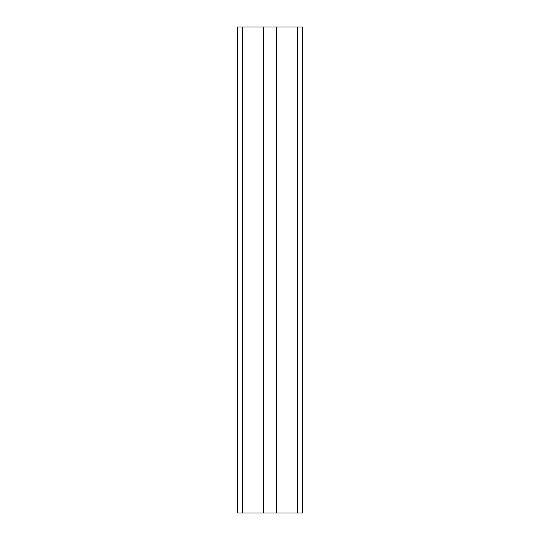 <?xml version="1.0" encoding="UTF-8"?>
<svg xmlns="http://www.w3.org/2000/svg" width="540" height="540" viewBox="0 0 540 540"><rect width="100%" height="100%" fill="white"/><g stroke="black" fill="none" stroke-linecap="round" stroke-linejoin="round"><path stroke-width="0.81" d="M242.46 513L237.6 513L237.6 27L242.46 27L242.46 513L263.358 513L263.358 27L242.46 27M297.54 27L297.54 513L302.4 513L302.4 27L276.642 27L276.642 513L263.358 513M276.642 27L263.358 27M297.54 513L276.642 513"/></g></svg>
